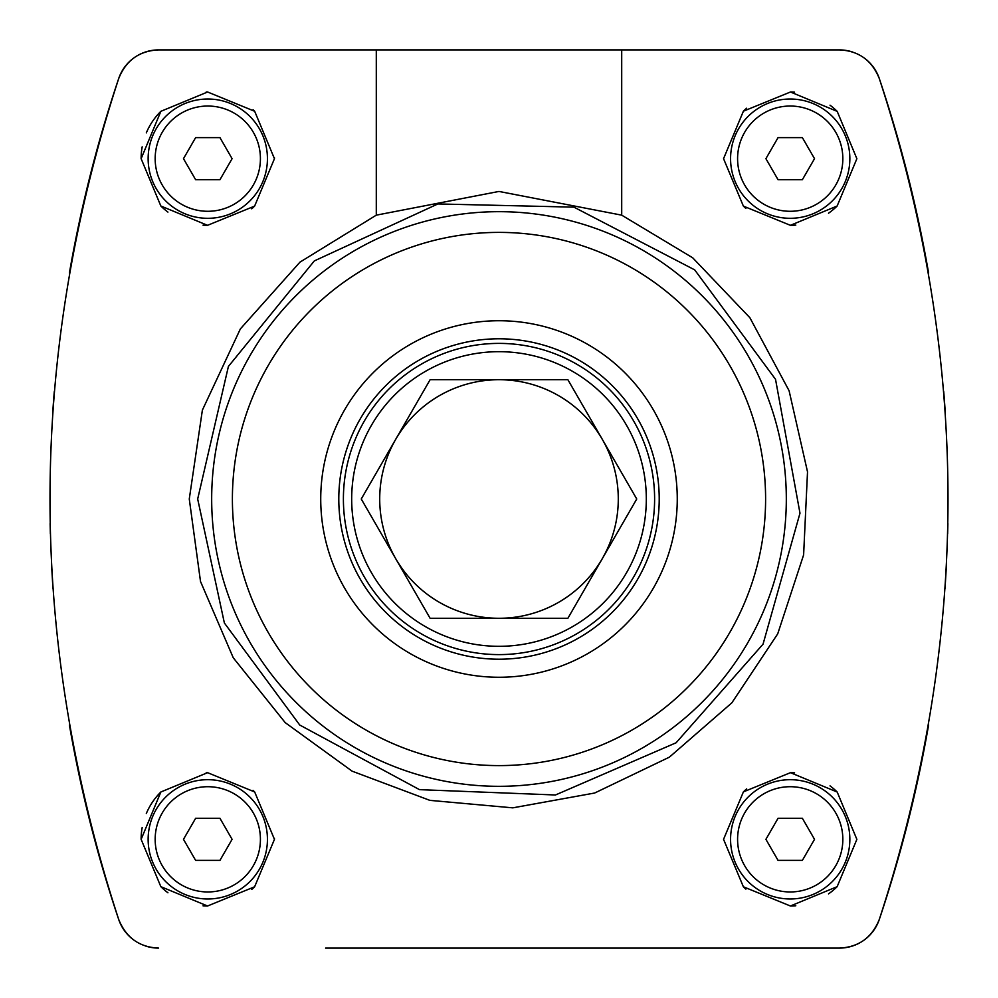 <?xml version="1.0" encoding="UTF-8"?>
<svg xmlns="http://www.w3.org/2000/svg" width="998" height="998" viewBox="0 0 998 998"><rect width="100%" height="100%" fill="white"/><g stroke="black" fill="none" stroke-linecap="round" stroke-linejoin="round"><path stroke-width="1.5" d="M50.125 523.651L50.349 533.631L50.125 523.651M51.459 563.109L52.931 588.296M69.398 724.972A1319.231 1319.231 0 0 0 118.687 919.42C27.108 639.169 27.108 358.893 118.687 78.58A1319.231 1319.231 0 0 0 69.398 273.028M54.279 391.64A1319.231 1319.231 0 0 0 52.869 410.577L52.869 410.59M945.131 410.577L945.131 410.59A1319.231 1319.231 0 0 0 943.721 391.603M947.651 533.631L947.875 523.651L947.651 533.631M928.602 273.028A1319.231 1319.231 0 0 0 879.313 78.58C970.892 358.831 970.892 639.107 879.313 919.42A1319.231 1319.231 0 0 0 928.602 724.972M945.069 588.296L946.541 563.109M723.55 839.33L743.373 886.773L790.404 905.997L837.147 886.673L856.87 839.368L837.21 792.05L790.466 772.677L743.398 791.876L723.55 839.33M723.55 158.67L743.373 206.099L790.404 225.323L837.147 206.012L856.87 158.707L837.21 111.389L790.466 92.003L743.398 111.202L723.55 158.67M376.296 215.156L498.975 191.441L621.704 215.156L692.699 257.796L749.885 317.726L789.094 390.729L807.519 471.842L803.615 554.913L777.716 633.842L731.846 702.841L669.384 757.158L594.646 793.023L512.81 807.844L429.864 800.359L352.132 771.167L285.216 722.639L233.258 657.782L200.511 581.485L189.271 499L202.382 410.116L240.368 328.916L299.974 262.137L376.296 215.156L376.296 49.9L839.405 49.9C858.629 50.761 871.928 60.329 879.313 78.58A42.103 42.103 0 0 0 863.806 57.684M133.832 57.946A42.103 42.103 0 0 0 118.687 78.58C126.01 60.379 139.308 50.811 158.595 49.9L376.296 49.9M145.558 946.029A42.103 42.103 0 0 0 158.595 948.1C139.371 947.239 126.072 937.671 118.687 919.42A42.103 42.103 0 0 0 134.194 940.316M325.573 948.1L839.405 948.1A42.103 42.103 0 0 0 863.856 940.266M864.168 940.054A42.103 42.103 0 0 0 879.313 919.42C871.99 937.621 858.692 947.189 839.405 948.1L672.427 948.1M621.704 215.156L621.704 49.9M141.13 158.67L160.84 206L207.559 225.323L254.615 206.112L274.45 158.694L254.677 111.277L207.609 92.003L160.865 111.314L141.13 158.67A66.666 66.666 0 0 1 142.178 146.843M141.13 839.33L160.84 886.661L207.559 905.997L254.615 886.785L274.45 839.355L254.677 791.95L207.609 772.677L160.865 791.988L141.13 839.33A66.666 66.666 0 0 1 142.178 827.504M325.573 49.9L158.595 49.9A42.103 42.103 0 0 0 134.144 57.734M852.442 51.971A42.103 42.103 0 0 0 839.405 49.9L672.427 49.9M743.398 111.202A66.666 66.666 0 0 1 746.654 108.208M790.466 92.003A66.666 66.666 0 0 1 794.558 92.14M830.024 105.202A66.666 66.666 0 0 1 837.21 111.389M837.147 206.012A66.666 66.666 0 0 1 828.527 213.21M795.793 225.099A66.666 66.666 0 0 1 790.404 225.323M745.893 208.457A66.666 66.666 0 0 1 743.373 206.099M730.573 158.67A59.643 59.643 0 0 1 820.032 107.011A59.643 59.643 0 0 1 820.032 210.316A59.643 59.643 0 0 1 730.573 158.67A59.643 59.643 0 0 1 820.032 107.011A59.643 59.643 0 0 1 820.032 210.316A59.643 59.643 0 0 1 730.573 158.67M765.903 158.67L778.053 179.715L802.367 179.715L814.518 158.67L802.367 137.612L778.053 137.612L765.903 158.67M146.307 132.884A66.666 66.666 0 0 1 160.865 111.314M206.212 92.016A66.666 66.666 0 0 1 207.609 92.003M253.043 109.718A66.666 66.666 0 0 1 254.677 111.277M274.438 157.696A66.666 66.666 0 0 1 274.45 158.694M254.615 206.112A66.666 66.666 0 0 1 251.721 208.807M207.559 225.323A66.666 66.666 0 0 1 203.018 225.161M167.938 212.1A66.666 66.666 0 0 1 160.84 206M148.141 158.67A59.643 59.643 0 0 1 237.611 107.011A59.643 59.643 0 0 1 237.611 210.316A59.643 59.643 0 0 1 148.141 158.67A59.643 59.643 0 0 1 237.611 107.011A59.643 59.643 0 0 1 237.611 210.316A59.643 59.643 0 0 1 148.141 158.67M183.482 158.67L195.633 179.715L219.947 179.715L232.097 158.67L219.947 137.612L195.633 137.612L183.482 158.67M743.398 791.876A66.666 66.666 0 0 1 746.654 788.869M790.466 772.677A66.666 66.666 0 0 1 794.558 772.814M830.024 785.863A66.666 66.666 0 0 1 837.21 792.05M837.147 886.673A66.666 66.666 0 0 1 828.527 893.884M795.793 905.76A66.666 66.666 0 0 1 790.404 905.997M745.893 889.131A66.666 66.666 0 0 1 743.373 886.773M730.573 839.33A59.643 59.643 0 0 1 820.032 787.684A59.643 59.643 0 0 1 820.032 890.989A59.643 59.643 0 0 1 730.573 839.33A59.643 59.643 0 0 1 820.032 787.684A59.643 59.643 0 0 1 820.032 890.989A59.643 59.643 0 0 1 730.573 839.33M765.903 839.33L778.053 860.388L802.367 860.388L814.518 839.33L802.367 818.285L778.053 818.285L765.903 839.33M146.307 813.545A66.666 66.666 0 0 1 160.865 791.988M206.212 772.689A66.666 66.666 0 0 1 207.609 772.677M253.043 790.379A66.666 66.666 0 0 1 254.677 791.95M274.438 838.37A66.666 66.666 0 0 1 274.45 839.355M254.615 886.785A66.666 66.666 0 0 1 251.721 889.48M207.559 905.997A66.666 66.666 0 0 1 203.018 905.822M167.938 892.773A66.666 66.666 0 0 1 160.84 886.661M148.141 839.33A59.643 59.643 0 0 1 237.611 787.684A59.643 59.643 0 0 1 237.611 890.989A59.643 59.643 0 0 1 148.141 839.33A59.643 59.643 0 0 1 237.611 787.684A59.643 59.643 0 0 1 237.611 890.989A59.643 59.643 0 0 1 148.141 839.33M183.482 839.33L195.633 860.388L219.947 860.388L232.097 839.33L219.947 818.285L195.633 818.285L183.482 839.33M567.874 618.286L430.126 618.286M430.126 618.298L361.251 499L430.126 379.702M430.126 379.714L567.874 379.714M567.874 379.702L636.749 499L567.874 618.298M395.695 439.357A119.286 119.286 0 0 1 602.305 439.357A119.286 119.286 0 0 1 499 618.286A119.286 119.286 0 0 1 395.695 439.357M351.683 499A147.317 147.317 0 0 1 572.652 371.418A147.317 147.317 0 0 1 572.652 626.582A147.317 147.317 0 0 1 351.683 499M343.399 499A155.601 155.601 0 0 1 576.807 364.245A155.601 155.601 0 0 1 576.807 633.755A155.601 155.601 0 0 1 343.399 499M338.796 499A160.204 160.204 0 0 1 579.102 360.253A160.204 160.204 0 0 1 579.102 637.747A160.204 160.204 0 0 1 338.796 499M320.732 499A178.268 178.268 0 0 1 588.134 344.622A178.268 178.268 0 0 1 588.134 653.378A178.268 178.268 0 0 1 320.732 499M232.397 499A266.603 266.603 0 0 1 632.295 268.113A266.603 266.603 0 0 1 632.295 729.887A266.603 266.603 0 0 1 232.397 499M211.676 499A287.324 287.324 0 0 1 642.662 250.174A287.324 287.324 0 0 1 642.662 747.826A287.324 287.324 0 0 1 211.676 499M737.584 158.67A52.632 52.632 0 0 1 816.526 113.086A52.632 52.632 0 0 1 816.526 204.241A52.632 52.632 0 0 1 737.584 158.67M155.164 158.67A52.632 52.632 0 0 1 234.106 113.086A52.632 52.632 0 0 1 234.106 204.241A52.632 52.632 0 0 1 155.164 158.67M737.584 839.33A52.632 52.632 0 0 1 816.526 793.759A52.632 52.632 0 0 1 816.526 884.914A52.632 52.632 0 0 1 737.584 839.33M155.164 839.33A52.632 52.632 0 0 1 234.106 793.759A52.632 52.632 0 0 1 234.106 884.914A52.632 52.632 0 0 1 155.164 839.33M197.679 499L228.405 366.441L314.32 260.915L437.897 203.941L573.937 207.147L694.695 269.872L775.533 379.327L799.984 513.197L763.046 644.159L676.108 742.774L555.462 794.982L419.484 789.643L299.737 725.022L224.375 623.001L197.679 499"/></g></svg>
